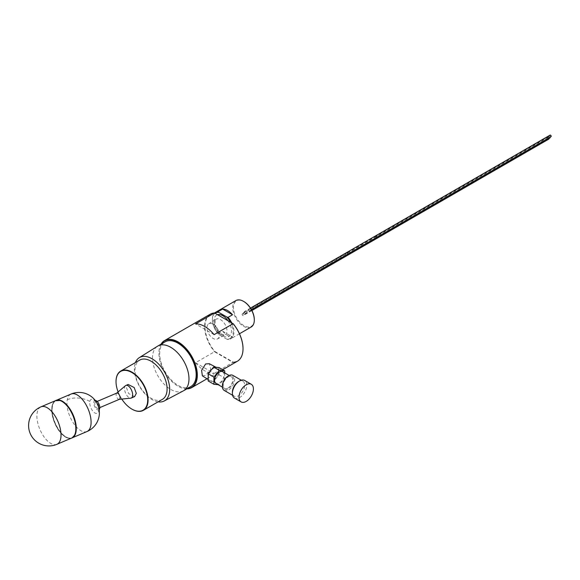 <?xml version="1.0" encoding="UTF-8"?>
<svg xmlns="http://www.w3.org/2000/svg" width="580" height="580" viewBox="0 0 580 580"><rect width="100%" height="100%" fill="white"/><g stroke="black" fill="none" stroke-linecap="round" stroke-linejoin="round"><path stroke-width="0.43" stroke-dasharray="2.9 2.17" d="M227.969 376.137A7.873 4.546 -60 0 1 233.537 379.349A7.873 4.546 -60 0 1 227.969 388.991A7.873 4.546 -60 0 1 222.401 385.78M224.199 390.42A8.685 5.017 120 0 0 228.542 389.992A8.685 5.017 120 0 0 234.219 382.336A8.685 5.017 120 0 0 232.885 375.369M238.525 381.567A8.685 5.017 -60 0 1 242.868 381.132A8.685 5.017 -60 0 1 244.202 388.1A8.685 5.017 -60 0 1 238.525 395.756A8.685 5.017 -60 0 1 234.182 396.184A8.685 5.017 -60 0 1 232.384 392.203M234.494 398.083A10.179 5.88 120 0 0 239.583 397.583A10.179 5.88 120 0 0 246.232 388.607A10.179 5.88 120 0 0 244.673 380.451M222.698 371.744A6.735 3.886 -60 0 1 223.728 377.138A6.735 3.886 -60 0 1 219.327 383.075A6.735 3.886 -60 0 1 215.963 383.409M227.969 388.063A6.735 3.886 120 0 0 232.362 382.126A6.735 3.886 120 0 0 231.333 376.732A6.735 3.886 120 0 0 227.969 377.065A6.735 3.886 120 0 0 223.568 382.996A6.735 3.886 120 0 0 224.598 388.397A6.735 3.886 120 0 0 227.969 388.063M202.376 375.862L205.61 375.354L210.765 369.445L209.337 363.732M213.57 368.264A7.33 4.234 -60 0 1 217.152 367.858A7.33 4.234 -60 0 1 218.377 373.701A7.33 4.234 -60 0 1 213.57 380.233A7.33 4.234 -60 0 1 209.822 380.552A7.33 4.234 -60 0 1 208.8 374.651A7.33 4.234 -60 0 1 213.57 368.264M348.37 254.33A0.921 0.536 60 0 1 347.913 254.286A0.921 0.536 60 0 1 347.304 253.475A0.921 0.536 60 0 1 347.449 252.735A0.921 0.536 60 0 1 347.913 252.779A0.921 0.536 60 0 1 348.522 253.619M243.897 312.83A0.921 0.536 -120 0 0 243.433 312.787A0.921 0.536 -120 0 0 243.295 313.526A0.921 0.536 -120 0 0 243.897 314.338A0.921 0.536 -120 0 0 244.361 314.382A0.921 0.536 -120 0 0 244.499 313.642A0.921 0.536 -120 0 0 243.897 312.83M377.217 237.786A1.015 0.587 60 0 1 376.703 237.735A1.015 0.587 60 0 1 376.043 236.843A1.015 0.587 60 0 1 376.195 236.024A1.015 0.587 60 0 1 376.703 236.075A1.015 0.587 60 0 1 377.37 236.966M348.16 254.453A1.015 0.587 60 0 1 347.913 254.359A1.015 0.587 60 0 1 347.246 253.467A1.015 0.587 60 0 1 347.398 252.648A1.015 0.587 60 0 1 347.913 252.699A1.015 0.587 60 0 1 348.573 253.59M549.941 137.953A0.921 0.536 60 0 1 549.477 137.91A0.921 0.536 60 0 1 548.876 137.097A0.921 0.536 60 0 1 549.021 136.358A0.921 0.536 60 0 1 549.477 136.401A0.921 0.536 60 0 1 550.094 137.243M376.703 237.662A0.921 0.536 60 0 1 376.101 236.843A0.921 0.536 60 0 1 376.246 236.103A0.921 0.536 60 0 1 376.703 236.154A0.921 0.536 60 0 1 377.312 236.966A0.921 0.536 60 0 1 377.167 237.706A0.921 0.536 60 0 1 376.703 237.662M548.818 139.106A0.921 0.536 60 0 1 548.361 139.062A0.921 0.536 60 0 1 547.759 138.25A0.921 0.536 60 0 1 547.897 137.511A0.921 0.536 60 0 1 548.361 137.554A0.921 0.536 60 0 1 548.992 138.504M242.774 313.983A0.921 0.536 -120 0 0 242.317 313.932A0.921 0.536 -120 0 0 242.172 314.672A0.921 0.536 -120 0 0 242.774 315.491A0.921 0.536 -120 0 0 243.237 315.535A0.921 0.536 -120 0 0 243.382 314.795A0.921 0.536 -120 0 0 242.774 313.983M551 136.721A0.921 0.536 60 0 1 550.536 136.67A0.921 0.536 60 0 1 549.934 135.858A0.921 0.536 60 0 1 550.079 135.118M244.956 311.59A0.921 0.536 -120 0 0 244.492 311.547A0.921 0.536 -120 0 0 244.354 312.286A0.921 0.536 -120 0 0 244.956 313.099A0.921 0.536 -120 0 0 245.42 313.142A0.921 0.536 -120 0 0 245.557 312.402A0.921 0.536 -120 0 0 244.956 311.59M254.308 319.812A14.725 8.504 60 0 1 243.897 325.605A14.725 8.504 60 0 1 233.486 307.567A14.725 8.504 60 0 1 243.897 301.556M235.879 300.578A15.268 8.816 -120 0 0 233.537 312.816A15.268 8.816 -120 0 0 243.513 326.272A15.268 8.816 -120 0 0 251.147 327.033M222.633 331.231A15.268 8.816 -120 0 0 227.577 335.472A15.268 8.816 -120 0 0 232.529 336.944L222.633 331.231L218.218 333.783A15.268 8.816 60 0 1 212.367 319.319A15.268 8.816 60 0 1 214.607 313.004M213.15 324.198A8.736 5.046 60 0 1 218.885 331.992A8.736 5.046 60 0 1 217.42 338.959A8.736 5.046 60 0 1 213.15 338.474A8.736 5.046 60 0 1 207.466 330.861A8.736 5.046 60 0 1 208.684 323.829A8.736 5.046 60 0 1 213.15 324.198M116.783 393.088A3.364 1.631 -113 0 0 116.58 393.218A3.364 1.631 -113 0 0 116.109 394.625A3.364 1.631 -113 0 0 117.145 397.851A3.364 1.631 -113 0 0 119.183 399.345L119.306 399.337M94.787 403.68A3.364 1.631 67 0 1 95.468 402.15A3.364 1.631 67 0 1 97.607 403.39A3.364 1.631 67 0 1 98.781 406.812A3.364 1.631 67 0 1 98.1 408.349A3.364 1.631 67 0 1 95.961 407.109A3.364 1.631 67 0 1 94.787 403.68M125.483 385.685A6.859 3.321 -113 0 0 124.526 388.549A6.859 3.321 -113 0 0 126.643 395.118A6.859 3.321 -113 0 0 130.79 398.163M99.151 409.683A5.089 2.465 67 0 1 98.962 409.835A5.089 2.465 67 0 1 95.337 407.762A5.089 2.465 67 0 1 93.851 401.976A5.089 2.465 67 0 1 94.997 400.497A5.089 2.465 67 0 1 95.236 400.468M98.622 411.205A7.598 3.676 -113 0 0 95.294 401.113A7.598 3.676 -113 0 0 89.864 401.447A7.598 3.676 -113 0 0 93.199 411.539A7.598 3.676 -113 0 0 98.622 411.205M71.739 438.009A20.358 9.853 67 0 1 67.258 437.922A20.358 9.853 67 0 1 60.965 433.238A20.358 9.853 67 0 1 52.765 403.818A20.358 9.853 67 0 1 55.811 400.534M73.66 436.841A20.358 9.853 67 0 1 72.174 437.827A20.358 9.853 67 0 1 61.407 433.05A20.358 9.853 67 0 1 52.497 413.895A20.358 9.853 67 0 1 56.253 400.345A20.358 9.853 67 0 1 57.986 399.961M134.632 396.611L128.615 393.537L126.498 387.708L128.166 384.467M161.262 344.056A26.876 15.515 -120 0 0 158.934 353.235A26.876 15.515 -120 0 0 177.937 386.157A26.876 15.515 -120 0 0 187.057 388.73M186.789 388.883A27.151 15.675 60 0 1 178.132 386.265L178.132 386.265A27.151 15.675 60 0 1 158.934 353.017A27.151 15.675 60 0 1 161.001 344.208M183.367 390.855A25.788 14.891 60 0 1 170.745 389.419A25.788 14.891 60 0 1 153.968 366.944A25.788 14.891 60 0 1 157.579 346.188M190.835 386.548A25.788 14.891 60 0 1 177.937 385.265A25.788 14.891 60 0 1 161.088 362.543A25.788 14.891 60 0 1 165.046 341.874M158.079 401.853A24.998 14.435 60 0 1 152.018 399.591A24.998 14.435 60 0 1 135.416 362.587M162.4 399.359A22.671 13.086 60 0 1 151.061 398.235A22.671 13.086 60 0 1 136.256 378.262A22.671 13.086 60 0 1 139.729 360.093M195.525 362.725L214.107 373.455A27.151 15.675 60 0 1 204.812 370.859A27.151 15.675 60 0 1 195.525 362.725L214.527 351.748L233.117 362.478A27.151 15.675 -120 0 0 237.394 361.231M214.107 373.455L233.254 362.123L214.767 351.444A26.876 15.515 60 0 1 205.008 326.634A26.876 15.515 60 0 1 214.767 313.099L233.254 323.77M210.25 314.208A27.151 15.675 -120 0 0 214.527 351.748L214.767 351.444M132.059 409.204A22.671 13.086 60 0 1 116.029 381.553M118.11 391.928A22.395 12.934 -120 0 0 121.778 399.084M243.02 348.689A26.876 15.515 60 0 1 233.254 362.123M214.107 334.66L195.525 323.93M215.042 313.258A14.725 8.504 -120 0 0 212.367 319.761A14.725 8.504 -120 0 0 218.74 334.522L218.218 333.783M231.717 322.886A15.268 8.816 60 0 1 230.796 338.778A15.268 8.816 60 0 1 228.114 339.496L232.529 336.944M228.114 339.496L226.823 339.191A14.725 8.504 -120 0 0 230.514 322.19M226.823 339.191L218.74 334.522M218.972 367.531L218.972 374.731L213.57 381.451L208.169 380.966M218.972 374.731L224.728 378.059L219.327 384.772L218.152 384.671M213.57 381.451L219.327 384.772M224.728 372.918L224.728 378.059M220.545 334.464A9.062 5.234 -120 0 0 224.982 334.972A9.062 5.234 -120 0 0 226.497 327.743A9.062 5.234 -120 0 0 220.545 319.66A9.062 5.234 -120 0 0 215.919 319.275A9.062 5.234 -120 0 0 214.651 326.569A9.062 5.234 -120 0 0 220.545 334.464M228.005 320.74A12.318 7.112 60 0 1 231.043 333.725A12.318 7.112 60 0 1 222.778 335.834A12.318 7.112 60 0 1 214.513 324.184A12.318 7.112 60 0 1 217.558 314.708M67.258 437.922L71.195 438.241A20.416 9.882 67 0 1 61.089 433.216A20.416 9.882 67 0 1 52.272 414.685A20.416 9.882 67 0 1 55.281 400.758M56.014 400.388A20.416 9.882 -113 0 0 52.352 414.026A20.416 9.882 -113 0 0 61.262 433.144A20.416 9.882 -113 0 0 71.978 437.965M86.993 431.534A20.358 9.853 67 0 1 76.219 426.757A20.358 9.853 67 0 1 67.287 399.714A20.358 9.853 67 0 1 71.064 394.052M67.287 399.714A20.358 14.551 -168.6 0 1 89.864 401.447M56.927 444.309A20.358 9.853 67 0 1 46.153 439.531A20.358 9.853 67 0 1 37.221 412.489A20.358 9.853 67 0 1 40.999 406.826M241.273 380.212L242.868 381.132M229.165 375.477L231.333 376.732M216.043 367.27L217.152 367.858M347.449 252.735L243.433 312.787M376.195 236.024L347.398 252.648M549.021 136.358L376.246 236.103M547.897 137.511L242.317 313.932M250.495 308.082L244.492 311.547M208.684 323.829L215.919 319.275C215.383 318.724 215.129 320.182 215.158 323.662C215.731 327.736 218.051 331.296 222.104 334.341L224.982 334.972L217.42 338.959M97.165 401.425L95.468 402.15M94.997 400.497L94.315 400.504C94.25 399.084 99.963 407.624 98.549 410.082L98.962 409.835M55.267 400.765L52.765 403.818M56.253 400.345L56.797 400.113M222.727 369.699L207.009 378.776M72.174 437.827L72.725 437.596M99.796 407.624L98.1 408.349M212.367 319.761L212.367 319.319M239.475 333.768L230.796 338.778M251.452 309.662L245.42 313.142M251.908 310.525L243.237 315.535M251.706 310.14L244.361 314.382M208.169 379.509L209.822 380.552M222.43 387.143L224.598 388.397M232.587 395.263L234.182 396.184"/><path stroke-width="0.87" d="M222.401 386.439L222.401 385.78A7.873 4.546 -60 0 1 227.969 376.137L228.542 375.804A8.685 5.017 120 0 0 222.401 386.439A8.685 5.017 120 0 0 224.199 390.42L232.587 395.263M241.273 380.212L232.885 375.369A8.685 5.017 120 0 0 228.542 375.804L227.969 376.137M232.384 393.421L232.384 392.203A8.685 5.017 -60 0 1 238.525 381.567L239.583 380.959A10.179 5.88 120 0 0 232.384 393.421A10.179 5.88 120 0 0 234.494 398.083L241.113 401.911A10.179 5.88 -60 0 1 239.554 393.748A10.179 5.88 -60 0 1 246.203 384.779A10.179 5.88 -60 0 1 251.292 384.272A10.179 5.88 -60 0 1 252.858 392.435A10.179 5.88 -60 0 1 246.203 401.403A10.179 5.88 -60 0 1 241.113 401.911M251.292 384.272L244.673 380.451A10.179 5.88 120 0 0 239.583 380.959L238.525 381.567M222.43 387.143L215.963 383.409A6.735 3.886 -60 0 1 214.933 378.008A6.735 3.886 -60 0 1 219.327 372.077A6.735 3.886 -60 0 1 222.698 371.744L229.165 375.477M216.043 367.27L209.337 363.732L205.61 363.957L201.601 370.352L202.376 375.862L208.169 379.509M250.495 308.082L550.079 135.118A0.921 0.536 60 0 1 550.536 135.162A0.921 0.536 60 0 1 551.145 135.981A0.921 0.536 60 0 1 551 136.721L251.452 309.662M254.308 319.812A14.725 8.504 60 0 0 254.308 319.594A14.725 8.504 60 0 0 243.897 301.556L243.513 301.339A15.268 8.816 -120 0 0 235.879 300.578L215.528 312.33A15.268 8.816 60 0 1 218.218 311.612L222.633 309.067L232.529 314.773A15.268 8.816 -120 0 0 227.577 310.532A15.268 8.816 -120 0 0 222.633 309.067M214.607 313.004A15.268 8.816 60 0 1 215.528 312.33M119.183 399.345A3.364 1.631 -113 0 0 119.415 399.286A3.364 1.631 -113 0 0 120.096 397.757A3.364 1.631 -113 0 0 118.922 394.327A3.364 1.631 -113 0 0 116.783 393.088L97.165 401.425M119.306 399.337L130.79 398.163A6.859 3.321 -113 0 0 131.268 398.039A6.859 3.321 -113 0 0 132.653 394.922A6.859 3.321 -113 0 0 130.261 387.947A6.859 3.321 -113 0 0 125.911 385.424A6.859 3.321 -113 0 0 125.483 385.685L116.674 393.138M95.236 400.468A5.089 2.465 67 0 1 98.571 403.296A5.089 2.465 67 0 1 99.716 408.516A5.089 2.465 67 0 1 99.151 409.683M40.999 406.826L55.811 400.534A20.358 9.853 67 0 1 66.584 405.304A20.358 9.853 67 0 1 75.487 424.466A20.358 9.853 67 0 1 71.739 438.009L56.927 444.309A20.358 9.853 67 0 0 60.697 438.639A20.358 9.853 67 0 0 51.772 411.597A20.358 9.853 67 0 0 40.999 406.826A20.358 20.358 0 0 0 36.098 441.351A20.358 20.358 0 0 0 56.927 444.309M57.986 399.961A20.358 9.853 67 0 1 60.733 400.432A20.358 9.853 67 0 1 67.019 405.123A20.358 9.853 67 0 1 75.219 434.536A20.358 9.853 67 0 1 73.66 436.841M125.911 385.424L128.166 384.467L134.183 387.541L136.3 393.37L134.632 396.611L131.268 398.039M121.778 399.084A22.395 12.934 -120 0 0 131.87 409.096A22.395 12.934 -120 0 0 147.704 399.953A22.395 12.934 -120 0 0 131.87 372.52A22.395 12.934 -120 0 0 116.029 381.662A22.395 12.934 -120 0 0 118.11 391.928M132.059 409.204L132.059 409.204A22.671 13.086 60 0 0 143.391 410.328L162.4 399.359A22.671 13.086 60 0 0 165.873 381.19A22.671 13.086 60 0 0 151.061 361.217A22.671 13.086 60 0 0 139.729 360.093L120.727 371.07A22.671 13.086 60 0 1 132.059 372.186A22.671 13.086 60 0 1 146.87 392.167A22.671 13.086 60 0 1 143.391 410.328M187.057 388.73A26.876 15.515 -120 0 0 196.352 369.409A26.876 15.515 -120 0 0 177.937 342.265A26.876 15.515 -120 0 0 161.262 344.056M161.001 344.208A27.151 15.675 60 0 1 164.56 340.583A27.151 15.675 60 0 1 178.132 341.932A27.151 15.675 60 0 1 195.866 365.857A27.151 15.675 60 0 1 191.704 387.607A27.151 15.675 60 0 1 186.789 388.883M135.416 362.587A24.998 14.435 60 0 1 139.251 357.686L157.579 346.188A25.788 14.891 60 0 1 157.847 346.028A25.788 14.891 60 0 1 170.745 347.304A25.788 14.891 60 0 1 187.594 370.033A25.788 14.891 60 0 1 183.643 390.702A25.788 14.891 60 0 1 183.367 390.855L164.249 400.976A24.998 14.435 60 0 1 158.079 401.853M157.847 346.028L165.046 341.874A25.788 14.891 60 0 1 177.937 343.15A25.788 14.891 60 0 1 194.786 365.879A25.788 14.891 60 0 1 190.835 386.548L183.643 390.702M139.251 357.686A24.998 14.435 60 0 1 152.018 358.766A24.998 14.435 60 0 1 168.417 381.038A24.998 14.435 60 0 1 164.249 400.976M222.727 369.699L237.394 361.231A27.151 15.675 -120 0 0 243.02 348.805A27.151 15.675 -120 0 0 233.117 323.691L214.107 334.66A27.151 15.675 -120 0 0 204.812 326.525A27.151 15.675 -120 0 0 195.525 323.93L214.527 312.961A27.151 15.675 -120 0 0 210.25 314.208L164.56 340.583M116.029 381.553A22.671 13.086 60 0 1 116.029 381.444A22.671 13.086 60 0 1 120.727 371.07M214.527 312.961L233.254 323.77A26.876 15.515 60 0 1 243.02 348.58A26.876 15.515 60 0 1 243.02 348.689M218.218 311.612L218.74 312.359A14.725 8.504 -120 0 0 215.042 313.258M239.475 333.768L251.147 327.033A15.268 8.816 -120 0 0 254.308 320.037A15.268 8.816 -120 0 0 243.513 301.339L243.897 301.556M232.529 314.773L228.114 317.325A15.268 8.816 60 0 1 231.717 322.886M230.514 322.19A14.725 8.504 -120 0 0 226.823 317.021L228.114 317.325M218.74 312.359L226.823 317.021M548.992 138.504A0.921 0.536 60 0 1 548.818 139.106L251.908 310.525M550.094 137.243A0.921 0.536 60 0 1 549.941 137.953L377.384 237.582M377.37 236.966A1.015 0.587 60 0 1 377.217 237.786L348.421 254.41A1.015 0.587 60 0 1 348.16 254.453M348.573 253.59A1.015 0.587 60 0 1 348.421 254.41M348.522 253.619A0.921 0.536 60 0 1 348.37 254.33L251.706 310.14M218.152 384.671L213.933 384.293L208.169 380.966L208.169 373.766L213.57 367.053L218.972 367.531L224.728 370.859L224.728 372.918M213.933 384.293L213.933 377.094L219.327 370.373L224.728 370.859M208.169 373.766L213.933 377.094M213.57 367.053L219.327 370.373M217.558 314.708A12.318 7.112 60 0 1 222.778 315.716A12.318 7.112 60 0 1 228.005 320.74M55.281 400.758A20.416 9.882 67 0 1 55.926 400.425A20.416 9.882 67 0 1 66.722 405.21A20.416 9.882 67 0 1 75.654 424.422A20.416 9.882 67 0 1 71.891 438.009A20.416 9.882 67 0 1 71.209 438.241L72.065 437.929A20.416 9.882 -113 0 0 75.828 424.35A20.416 9.882 -113 0 0 66.896 405.137A20.416 9.882 -113 0 0 56.1 400.352A20.416 9.882 -113 0 0 56.014 400.388M71.064 394.052A20.358 9.853 67 0 1 81.838 398.83A20.358 9.853 67 0 1 90.763 425.872A20.358 9.853 67 0 1 86.993 431.534A20.358 20.358 0 0 0 91.886 397.01A20.358 20.358 0 0 0 71.064 394.052L56.797 400.113M71.978 437.965A20.416 9.882 -113 0 0 72.065 437.929L75.219 434.536M60.733 400.432L55.267 400.765M207.009 378.776L191.704 387.607M72.725 437.596L86.993 431.534M119.415 399.286L99.796 407.624M254.308 319.594L254.308 320.037"/></g></svg>

